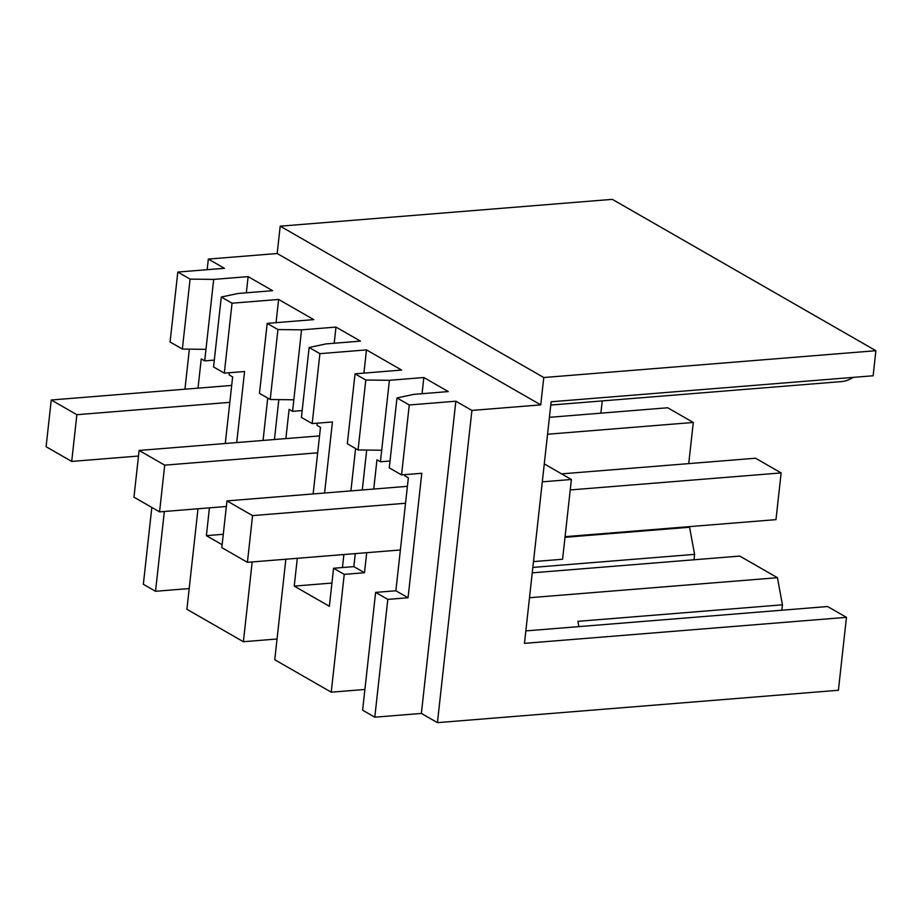 <?xml version="1.0" encoding="UTF-8"?>
<svg xmlns="http://www.w3.org/2000/svg" width="922" height="922" viewBox="0 0 922 922"><rect width="100%" height="100%" fill="white"/><g stroke="black" fill="none" stroke-linecap="round" stroke-linejoin="round"><path stroke-width="1.38" d="M189.194 588.559L155.53 591.279L143.348 584.283L151.83 507.434M155.53 591.279L164.335 511.491M184.953 389.211L189.367 349.138M177.808 272.059L190.082 279.112L182.36 349.046L170.086 342.004L177.808 272.059L224.392 268.302L208.337 259.082L277.188 253.515L540.753 404.873L543.773 377.524L875.9 350.706L873.134 375.773L551.137 401.773L524.468 643.349L846.465 617.337L827.633 606.526L525.84 630.902M846.465 617.337L838.409 690.267L437.431 722.652L421.377 713.432L374.793 717.189L387.805 599.392L408.054 597.756L421.792 473.274L401.543 474.911L409.264 404.977L455.848 401.208L471.903 410.428L540.753 404.873M387.805 599.392L375.623 592.397L362.611 710.194L374.793 717.189M364.905 689.46L331.24 692.18L344.24 574.371L364.49 572.735L366.702 552.693M285.855 559.216L274.756 659.737L331.24 692.18M277.049 639.004L243.385 641.724L252.19 561.936M198 508.771L186.901 609.292L243.385 641.724M198.023 388.15L201.25 358.9L204.707 360.882L205.975 349.346L182.36 349.046M355.039 373.836L365.792 380.014L358.07 449.948L347.317 443.77L355.039 373.836L401.612 370.068L366.472 349.887L363.913 373.11M409.264 404.977L396.99 397.924L413.886 394.362L448.311 391.585L423.832 377.524L389.407 380.302L365.792 380.014M267.184 323.38L277.937 329.557L270.215 399.503L259.462 393.325L267.184 323.38L313.757 319.623L278.617 299.443L232.044 303.2L221.28 297.022L238.176 293.461L272.601 290.684L248.122 276.623L213.697 279.401L190.082 279.112M366.472 349.887L319.899 353.656L309.135 347.479L326.031 343.906L360.456 341.128L335.977 327.08L301.552 329.857L277.937 329.557M208.337 259.082L207.162 269.697M693.989 559.781L694.589 554.364L689.575 527.246L565.002 537.307M688.607 526.692L689.575 527.246M694.589 554.364L532.847 567.422M532.248 572.839L739.778 556.081L777.43 577.702L782.444 604.809L577.91 621.336L578.889 626.614M781.844 610.226L782.444 604.809M471.903 410.428L437.431 722.652M421.377 713.432L455.848 401.208M375.623 592.397L395.872 590.76L408.342 477.815L404.885 475.833L405.023 474.634M373.733 489.052L376.96 459.801L380.417 461.772L389.407 380.302M297.31 558.294L294.233 586.104L329.373 606.284L333.568 568.252L344.24 574.371M313.134 493.95L320.487 427.359L317.03 425.376L317.272 423.186M285.878 438.595L289.105 409.345L292.562 411.327L301.552 329.857M209.444 507.849L206.378 535.659L222.133 544.706M225.279 443.494L232.632 376.914L229.175 374.931L229.417 372.73M277.188 253.515L280.207 226.178L543.773 377.524M875.9 350.706L612.335 199.348L280.207 226.178M214.319 360.099L204.707 360.882M248.122 276.623L246.335 292.804M213.697 279.401L205.975 349.346M333.568 568.252L353.829 566.615L355.258 553.615M362.288 489.974L366.691 450.063M358.07 449.948L381.685 450.247M423.832 377.524L422.057 393.706M390.029 461L380.417 461.772M396.99 397.924L389.268 467.869L401.543 474.911M221.28 297.022L213.558 366.968L224.323 373.145L244.572 371.508L236.724 442.572M232.044 303.2L224.323 373.145M206.378 535.659L223.285 534.287M263.058 440.439L267.726 398.074M276.058 322.665L278.617 299.443M274.433 439.529L278.836 399.606M270.215 399.503L293.83 399.791M335.977 327.08L334.19 343.249M302.174 410.555L292.562 411.327M309.135 347.479L301.413 417.412L312.178 423.59L332.427 421.965L324.579 493.016M319.899 353.656L312.178 423.59M294.233 586.104L331.943 583.061M355.592 448.518L350.913 490.896M343.883 554.537L342.454 567.537M777.43 577.702L529.505 597.721M853.069 377.398A81.459 43.161 85.4 0 1 841.29 381.604L550.768 405.069M395.872 590.76L408.054 597.756M353.829 566.615L364.49 572.735M542.297 481.837L571.386 479.486L562.581 559.251L533.492 561.602M544.268 463.916L571.386 479.486M138.496 456.033L71.709 461.426L46.1 446.721L51.263 399.998L76.86 414.704L71.709 461.426M229.82 402.349L76.86 414.704M600.879 413.16L602.239 400.909M231.687 385.431L51.263 399.998M226.351 506.478L159.564 511.871L133.955 497.165L139.118 450.455L164.715 465.161L159.564 511.871M688.734 463.616L693.286 422.472L547.553 434.239M317.675 452.806L164.715 465.161M693.286 422.472L667.678 407.766L549.42 417.32M319.542 435.887L139.118 450.455M570.222 489.951L781.141 472.917L775.978 519.639L565.071 536.673M400.378 549.973L247.419 562.328L221.81 547.622L226.973 500.9L252.57 515.605L247.419 562.328M405.53 503.251L252.57 515.605M781.141 472.917L755.533 458.222L561.613 473.873M407.397 486.332L226.973 500.9"/></g></svg>
